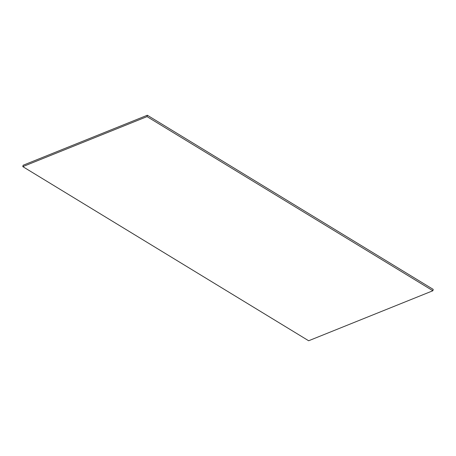 <?xml version="1.0" encoding="UTF-8"?>
<svg xmlns="http://www.w3.org/2000/svg" width="456" height="456" viewBox="0 0 456 456"><rect width="100%" height="100%" fill="white"/><g stroke="black" fill="none" stroke-linecap="round" stroke-linejoin="round"><path stroke-width="0.68" d="M433.2 289.372L432.887 290.746L308.655 340.757L22.8 166.628L23.113 165.254L147.345 115.243L433.2 289.372M147.345 115.243L147.031 116.616L432.887 290.746M147.031 116.616L22.8 166.628"/></g></svg>
